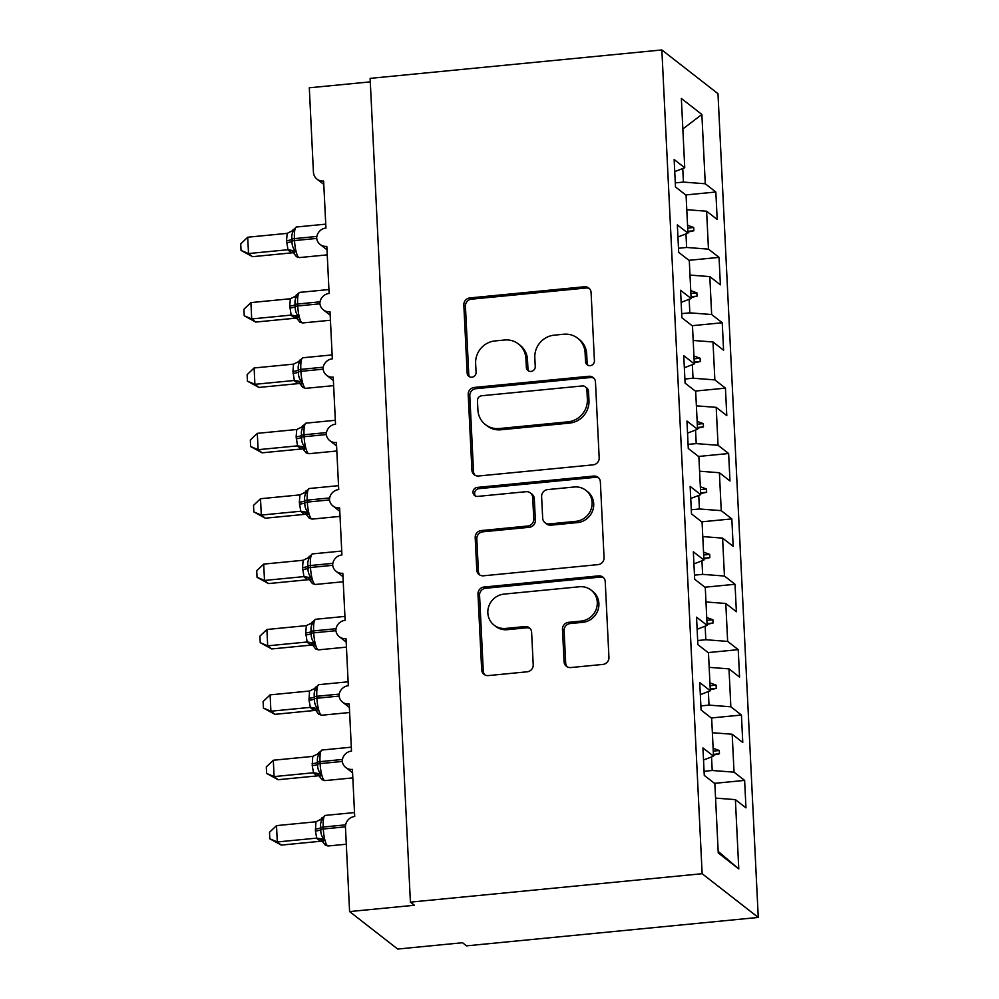 <?xml version="1.0" encoding="UTF-8"?>
<svg xmlns="http://www.w3.org/2000/svg" width="999" height="999" viewBox="0 0 999 999"><rect width="100%" height="100%" fill="white"/><g stroke="black" fill="none" stroke-linecap="round" stroke-linejoin="round"><path stroke-width="1.5" d="M590.197 365.671A4.595 4.371 -52.1 0 0 594.43 360.751L591.096 292.57A6.568 6.256 -52.1 0 0 584.415 286.763L469.88 297.927A6.568 6.256 -52.1 0 0 463.823 304.957L467.157 373.151A4.595 4.371 -52.1 0 0 471.84 377.197A4.595 4.371 -52.1 0 0 476.073 372.277L475.636 363.449A21.004 20.005 -52.1 0 1 495.005 340.934L504.545 340.01A21.004 20.005 -52.1 0 1 518.456 343.968A21.004 20.005 -52.1 0 1 525.911 358.554L526.348 367.382A4.595 4.371 -52.1 0 0 531.018 371.441A4.595 4.371 -52.1 0 0 535.252 366.508L534.815 357.692A21.004 20.005 -52.1 0 1 554.183 335.164L563.723 334.24A21.004 20.005 -52.1 0 1 577.634 338.211A21.004 20.005 -52.1 0 1 585.089 352.797L585.526 361.613A4.595 4.371 -52.1 0 0 590.197 365.671M564.073 661.763A6.568 6.256 -52.1 0 0 570.754 667.557L602.897 664.422A6.568 6.256 -52.1 0 0 608.94 657.392L605.232 581.668A6.568 6.256 -52.1 0 0 598.563 575.874L484.016 587.025A6.568 6.256 -52.1 0 0 477.972 594.055L481.668 669.792A6.568 6.256 -52.1 0 0 488.349 675.586L527.16 671.803A6.568 6.256 -52.1 0 0 533.216 664.76L531.63 632.355A6.568 6.256 -52.1 0 0 524.95 626.56L505.706 628.433A17.557 16.721 -52.1 0 1 494.068 625.112A17.557 16.721 -52.1 0 1 488.673 606.655A17.557 16.721 -52.1 0 1 504.02 594.105L579.432 586.763A17.557 16.721 -52.1 0 1 591.058 590.072A17.557 16.721 -52.1 0 1 596.453 608.541A17.557 16.721 -52.1 0 1 581.106 621.091L568.543 622.315A6.568 6.256 -52.1 0 0 562.487 629.358L564.073 661.763L565.684 663.011A6.568 6.256 -52.1 0 0 567.257 666.87M661.85 49.95L702.147 873.713L758.266 917.444L717.981 93.681L661.85 49.95L370.117 78.372L410.414 902.134L414.423 905.256L349.588 911.575L345.467 827.234A10.027 9.553 127.9 0 1 354.707 816.483L352.41 769.405A10.027 9.553 -52.1 0 1 342.257 761.201A10.027 9.553 127.9 0 1 351.511 751.098L349.213 704.033A10.027 9.553 -52.1 0 1 339.061 695.816A10.027 9.553 127.9 0 1 348.314 685.726L346.016 638.648A10.027 9.553 -52.1 0 1 335.864 630.444A10.027 9.553 127.9 0 1 345.117 620.342L342.819 573.276A10.027 9.553 -52.1 0 1 332.667 565.059A10.027 9.553 127.9 0 1 341.92 554.969L339.623 507.892A10.027 9.553 -52.1 0 1 329.47 499.687A10.027 9.553 127.9 0 1 338.723 489.585L336.413 442.52A10.027 9.553 -52.1 0 1 326.273 434.303A10.027 9.553 127.9 0 1 335.527 424.213L333.216 377.135A10.027 9.553 -52.1 0 1 323.077 368.931A10.027 9.553 127.9 0 1 332.33 358.828L330.02 311.763A10.027 9.553 -52.1 0 1 319.867 303.546A10.027 9.553 127.9 0 1 329.133 293.456L326.823 246.378A10.027 9.553 -52.1 0 1 316.671 238.174A10.027 9.553 127.9 0 1 325.936 228.072L323.626 181.006A10.027 9.553 -52.1 0 1 313.424 172.14L309.303 87.8L370.292 81.868M702.147 873.713L410.414 902.134M593.131 464.847A6.568 6.256 -52.1 0 0 599.175 457.817L595.479 382.08A6.568 6.256 -52.1 0 0 588.798 376.286L474.25 387.45A6.568 6.256 -52.1 0 0 468.206 394.48L471.915 470.204A6.568 6.256 -52.1 0 0 478.583 475.999L593.131 464.847M600.362 481.88L604.058 557.604A6.568 6.256 -52.1 0 1 598.014 564.635L483.466 575.799A6.568 6.256 -52.1 0 1 476.785 569.992L475.199 537.587A6.568 6.256 -52.1 0 1 481.256 530.556L527.709 526.023A6.568 6.256 -52.1 0 0 533.753 518.993L532.704 497.49A6.568 6.256 -52.1 0 0 526.023 491.695L477.672 496.403A4.595 4.371 -52.1 0 1 473.214 490.709A4.595 4.371 -52.1 0 1 477.222 487.425L593.681 476.073A6.568 6.256 -52.1 0 1 600.362 481.88M718.169 851.385L738.773 868.93L718.244 852.934L714.859 783.628L704.27 775.386L702.934 747.926L713.511 756.168L703.521 760.027M714.497 783.341L744.63 780.406L734.04 772.165L732.192 734.24L712.374 732.729M704.07 771.29L712.212 770.491L734.04 772.165M713.511 756.168L711.663 718.256L701.073 710.014L699.737 682.554L710.314 690.796L700.324 694.642M711.288 717.969L741.433 715.034L730.843 706.793L728.995 668.868L709.178 667.357M700.873 705.906L709.015 705.119L730.843 706.793M710.314 690.796L708.466 652.871L697.876 644.63L696.54 617.17L707.117 625.411L697.127 629.27M708.091 652.584L738.236 649.65L727.647 641.408L725.798 603.483L705.981 601.972M697.677 640.534L705.818 639.735L727.647 641.408M707.117 625.411L705.269 587.499L694.68 579.258L693.343 551.798L703.92 560.039L693.93 563.886M704.894 587.212L735.027 584.278L724.45 576.036L722.589 538.111L702.772 536.6M694.48 575.149L702.622 574.363L724.45 576.036M703.92 560.039L702.072 522.115L691.483 513.873L690.147 486.413L700.724 494.655L690.734 498.513M701.698 521.828L731.83 518.893L721.253 510.651L719.392 472.727L699.575 471.216M691.283 509.777L699.412 508.978L721.253 510.651M700.724 494.655L698.875 456.743L688.286 448.501L686.95 421.041L697.527 429.283L687.537 433.129M698.501 456.456L728.633 453.521L718.056 445.279L716.196 407.355L696.378 405.844M688.086 444.393L696.216 443.606L718.056 445.279M697.527 429.283L695.679 391.358L685.089 383.117L683.753 355.656L694.33 363.898L684.34 367.757M695.304 391.071L725.436 388.136L714.859 379.895L712.999 341.97L693.181 340.459M684.889 379.021L693.019 378.221L714.859 379.895M694.33 363.898L692.482 325.986L681.892 317.744L680.556 290.284L691.133 298.526L681.143 302.372M692.107 325.699L722.24 322.764L711.663 314.523L709.802 276.598L689.984 275.087M681.693 313.636L689.822 312.849L711.663 314.523M691.133 298.526L689.285 260.602L678.696 252.36L677.347 224.9L687.936 233.142L677.946 237M688.91 260.314L719.043 257.38L708.466 249.138L706.605 211.214L717.195 219.468L715.846 192.008L705.269 183.766L701.872 114.46L682.841 128.971M678.496 248.264L686.625 247.465L708.466 249.138M687.936 233.142L686.076 195.23L675.499 186.988L674.15 159.528L684.74 167.77L674.75 171.616M685.714 194.942L715.846 192.008M675.299 182.879L683.428 182.093L705.269 183.766M349.588 911.575L397.689 949.05L462.525 942.731L466.533 945.853L758.266 917.444M715.571 798.114L735.389 799.625L745.966 807.866L744.63 780.406M741.433 715.034L742.769 742.494L732.192 734.24M738.236 649.65L739.572 677.11L728.995 668.868M735.027 584.278L736.375 611.738L725.798 603.483M731.83 518.893L733.179 546.353L722.589 538.111M728.633 453.521L729.982 480.981L719.392 472.727M725.436 388.136L726.785 415.596L716.196 407.355M722.24 322.764L723.588 350.224L712.999 341.97M719.043 257.38L720.391 284.84L709.802 276.598M738.773 868.93L735.389 799.625M684.74 167.77L681.355 98.464L701.872 114.46M712.212 770.491L711.55 756.93M713.461 755.107L719.442 753.783L719.292 750.524L713.136 748.276M709.015 705.119L708.353 691.558M710.264 689.735L716.246 688.411L716.096 685.139L709.927 682.891M705.818 639.735L705.144 626.173M707.067 624.35L713.049 623.026L712.899 619.767L706.73 617.519M702.622 574.363L701.947 560.801M703.87 558.978L709.852 557.654L709.69 554.383L703.533 552.135M699.412 508.978L698.751 495.417M700.674 493.593L706.655 492.27L706.493 489.011L700.336 486.763M696.216 443.606L695.554 430.045M697.477 428.221L703.458 426.898L703.296 423.626L697.14 421.378M693.019 378.221L692.357 364.66M694.28 362.837L700.262 361.513L700.099 358.254L693.943 356.006M689.822 312.849L689.16 299.288M691.083 297.465L697.065 296.141L696.902 292.869L690.746 290.622M686.625 247.465L685.963 233.903M687.886 232.08L693.868 230.757L693.706 227.497L687.549 225.25M686.788 209.703L706.605 211.214M683.428 182.093L682.767 168.531M687.687 228.084L693.706 227.497M687.849 231.343L693.868 230.757M690.883 293.456L696.902 292.869M691.046 296.728L697.065 296.141M694.08 358.841L700.099 358.254M694.243 362.1L700.262 361.513M697.277 424.213L703.296 423.626M697.439 427.485L703.458 426.898M700.474 489.597L706.493 489.011M700.636 492.857L706.655 492.27M703.671 554.969L709.69 554.383M703.833 558.241L709.852 557.654M706.88 620.354L712.899 619.767M707.03 623.613L713.049 623.026M710.077 685.726L716.096 685.139M710.227 688.998L716.246 688.411M713.274 751.111L719.292 750.524M713.423 754.37L719.442 753.783M588.036 365.334A4.595 4.371 -52.1 0 1 587.125 362.862L586.7 354.046A21.004 20.005 -52.1 0 0 579.233 339.46L577.634 338.211M518.456 343.968L520.054 345.229A21.004 20.005 -52.1 0 1 527.509 359.802L527.947 368.631A4.595 4.371 -52.1 0 0 528.858 371.091M589.51 288.699A6.568 6.256 -52.1 0 0 586.026 288.012L471.478 299.176A6.568 6.256 -52.1 0 0 465.434 306.206L468.768 374.4A4.595 4.371 -52.1 0 0 469.667 376.86M593.893 378.221A6.568 6.256 -52.1 0 0 590.397 377.535L475.861 388.698A6.568 6.256 -52.1 0 0 469.805 395.729L473.514 471.453A6.568 6.256 -52.1 0 0 475.099 475.324M586.913 390.01A4.595 4.371 -52.1 0 0 582.242 385.951L481.693 395.754A4.595 4.371 -52.1 0 0 477.46 400.674L477.909 409.977A21.004 20.005 -52.1 0 0 485.377 424.563A21.004 20.005 -52.1 0 0 499.288 428.534L568.006 421.84A21.004 20.005 -52.1 0 0 587.362 399.313L586.913 390.01L588.511 391.258A4.595 4.371 -52.1 0 0 586.888 388.074L585.277 386.825M485.377 424.563L486.975 425.811A21.004 20.005 -52.1 0 0 500.886 429.782L499.288 428.534M588.511 391.258L588.973 400.562A21.004 20.005 -52.1 0 1 569.617 423.089L500.886 429.782M530.382 492.932L531.98 494.18A6.568 6.256 -52.1 0 1 534.315 498.738L535.364 520.242A6.568 6.256 -52.1 0 1 529.308 527.272L482.854 531.805A6.568 6.256 -52.1 0 0 476.81 538.836L478.396 571.241A6.568 6.256 -52.1 0 0 479.97 575.112M598.776 478.009A6.568 6.256 -52.1 0 0 595.279 477.322L478.833 488.673A4.595 4.371 -52.1 0 0 475.499 496.066M575.911 521.328A17.557 16.721 -52.1 0 0 591.258 508.778A17.557 16.721 -52.1 0 0 585.864 490.322A17.557 16.721 -52.1 0 0 574.238 487L547.664 489.585A6.568 6.256 -52.1 0 0 541.62 496.628L542.669 518.119A6.568 6.256 -52.1 0 0 549.338 523.926L575.911 521.328L577.509 522.577A17.557 16.721 -52.1 0 0 592.869 510.039A17.557 16.721 -52.1 0 0 587.462 491.57L585.864 490.322M544.992 522.677L546.603 523.926A6.568 6.256 -52.1 0 0 550.948 525.174L549.338 523.926M577.509 522.577L550.948 525.174M591.058 590.072L592.669 591.321A17.557 16.721 -52.1 0 1 598.064 609.79A17.557 16.721 -52.1 0 1 582.717 622.34L570.142 623.563A6.568 6.256 -52.1 0 0 564.098 630.606L565.684 663.011M494.068 625.112L495.679 626.373A17.557 16.721 -52.1 0 0 507.305 629.682L505.706 628.433M530.044 628.496A6.568 6.256 -52.1 0 0 526.56 627.809L507.305 629.682M603.658 577.797A6.568 6.256 -52.1 0 0 600.162 577.122L485.614 588.274A6.568 6.256 -52.1 0 0 479.57 595.317L483.279 671.041A6.568 6.256 -52.1 0 0 484.852 674.899M252.522 256.681L241.046 250.412L248.514 253.559L287.962 249.725L286.551 240.659L287.163 233.366L247.715 237.213L248.514 253.559L252.522 256.681L291.671 252.872L287.662 249.775A7.355 7.18 -162.8 0 1 294.293 253.334L294.655 254.37L293.394 252.759L294.405 253.072M287.163 233.366L294.28 229.857L293.119 229.433L294.28 229.857C292.145 232.492 291.371 235.627 291.97 239.261A3.347 0.687 -2.8 0 1 294.43 238.624L316.858 236.438M286.551 240.659A7.355 1.498 177.2 0 0 291.97 239.261L292.07 241.221C291.833 245.017 292.919 248.264 295.304 250.949L294.293 253.334M287.962 249.725L295.304 250.949M241.046 250.412L240.734 243.881L247.715 237.213M255.719 322.065L244.243 315.784L251.711 318.931L291.159 315.097L289.747 306.031L290.359 298.751L250.911 302.597L251.711 318.931L255.719 322.065L294.867 318.244L290.859 315.147A7.355 7.18 -162.8 0 1 297.49 318.706L299.65 322.078L302.572 322.952L330.444 320.242M290.359 298.751L297.477 295.229L296.316 294.817L297.477 295.229C295.342 297.877 294.568 301.011 295.167 304.633A3.347 0.687 -2.8 0 1 297.64 304.008L320.055 301.823M289.747 306.031A7.355 1.498 177.2 0 0 295.167 304.633L295.267 306.593C295.03 310.389 296.116 313.636 298.501 316.321L297.49 318.706M291.159 315.097L298.501 316.321M244.243 315.784L243.931 309.253L250.911 302.597M258.916 387.437L247.44 381.168L254.907 384.315L294.355 380.482L292.944 371.416L293.556 364.123L254.108 367.969L254.907 384.315L258.916 387.437L298.064 383.628L294.056 380.507M293.556 364.123L300.674 360.614L299.513 360.189L300.674 360.614C298.539 363.249 297.777 366.383 298.364 370.017A3.347 0.687 -2.8 0 1 300.836 369.38L323.251 367.195M292.944 371.416A7.355 1.498 177.2 0 0 298.364 370.017L298.464 371.978C298.226 375.774 299.313 379.021 301.698 381.705L301.049 385.127L299.787 383.516L300.799 383.828M294.355 380.482L301.698 381.705M247.44 381.168L247.128 374.637L254.108 367.969M262.113 452.822L250.649 446.541L258.104 449.687L297.552 445.854L296.141 436.788L296.753 429.508L257.305 433.354L258.104 449.687L262.113 452.822L301.261 449.001L297.252 445.879M296.753 429.508L303.871 425.986L302.722 425.574L303.871 425.986C301.735 428.633 300.974 431.768 301.561 435.389A3.347 0.687 -2.8 0 1 304.033 434.765L326.448 432.579M296.141 436.788A7.355 1.498 177.2 0 0 301.561 435.389L301.661 437.35C301.423 441.146 302.51 444.393 304.895 447.077L304.245 450.512L302.984 448.888L303.996 449.213M297.552 445.854L304.895 447.077M250.649 446.541L250.324 440.01L257.305 433.354M265.309 518.194L253.846 511.925L261.301 515.072L300.749 511.238L299.338 502.172L299.95 494.88L260.502 498.726L261.301 515.072L265.309 518.194L304.47 514.385L300.462 511.263M299.95 494.88L307.068 491.371L305.919 490.946L307.068 491.371C304.932 494.006 304.171 497.14 304.757 500.774A3.347 0.687 -2.8 0 1 307.23 500.137L329.645 497.952M299.338 502.172A7.355 1.498 177.2 0 0 304.757 500.774L304.857 502.734C304.62 506.53 305.706 509.777 308.104 512.462L307.442 515.884L306.193 514.273L307.192 514.585M300.749 511.238L308.104 512.462M253.846 511.925L253.521 505.394L260.502 498.726M268.506 583.578L257.043 577.297L264.498 580.444L303.946 576.61L302.535 567.544L303.147 560.264L263.699 564.11L264.498 580.444L268.506 583.578L307.667 579.757L303.659 576.635M303.147 560.264L310.264 556.743L309.116 556.331L310.264 556.743C308.129 559.39 307.367 562.524 307.954 566.146A3.347 0.687 -2.8 0 1 310.427 565.521L332.842 563.336M302.535 567.544A7.355 1.498 177.2 0 0 307.954 566.146L308.054 568.106C307.817 571.903 308.903 575.149 311.301 577.834L310.639 581.268M303.946 576.61L311.301 577.834M257.043 577.297L256.718 570.766L263.699 564.11M271.703 648.95L260.24 642.682L267.695 645.829L307.143 641.995L305.731 632.929L306.343 625.636L266.895 629.482L267.695 645.829L271.703 648.95L310.864 645.142L306.855 642.02M306.343 625.636L313.461 622.127L312.312 621.703L313.461 622.127C311.326 624.762 310.564 627.896 311.164 631.53A3.347 0.687 -2.8 0 1 313.624 630.893L336.039 628.708M305.731 632.929A7.355 1.498 177.2 0 0 311.164 631.53L311.251 633.491C311.014 637.287 312.1 640.534 314.498 643.219L313.836 646.64M307.143 641.995L314.498 643.219M260.24 642.682L259.915 636.151L266.895 629.482M274.912 714.335L263.436 708.054L270.904 711.201L310.339 707.367L309.028 700.262L309.54 691.021L270.105 694.867L270.904 711.201L274.912 714.335L314.061 710.514L310.04 707.417A7.355 7.18 -162.8 0 1 316.671 710.976L317.033 712.025L315.784 710.401L316.795 710.726M309.54 691.021L316.658 687.499L315.509 687.087L316.658 687.499C314.523 690.147 313.761 693.281 314.36 696.902A3.347 0.687 -2.8 0 1 316.82 696.278L339.235 694.093M308.941 698.301A7.355 1.498 177.2 0 0 314.36 696.902L314.448 698.863C314.223 702.659 315.297 705.906 317.694 708.591L316.671 710.976M310.339 707.367L317.694 708.591M263.436 708.054L263.112 701.523L270.105 694.867M278.109 779.707L266.633 773.438L274.101 776.585L313.536 772.751L312.225 765.646L312.737 756.393L273.301 760.239L274.101 776.585L278.109 779.707L317.257 775.898L313.236 772.801A7.355 7.18 -162.8 0 1 319.867 776.36L320.242 777.397L318.981 775.786L319.992 776.098M312.737 756.393L319.855 752.884L318.706 752.459L319.855 752.884C317.719 755.519 316.958 758.653 317.557 762.287A3.347 0.687 -2.8 0 1 320.017 761.65L342.432 759.465M312.138 763.686A7.355 1.498 177.2 0 0 317.557 762.287L317.645 764.247C317.42 768.044 318.494 771.29 320.891 773.975L319.867 776.36M313.536 772.751L320.891 773.975M266.633 773.438L266.308 766.907L273.301 760.239M281.306 845.092L269.83 838.81L277.297 841.957L316.733 838.124L315.422 831.018L315.934 821.777L276.498 825.624L277.297 841.957L281.306 845.092L320.454 841.27L316.433 838.173A7.355 7.18 -162.8 0 1 323.077 841.732L323.439 842.781L322.178 841.158L323.189 841.483M315.934 821.777L323.052 818.256L321.903 817.844L323.052 818.256C320.916 820.903 320.155 824.038 320.754 827.659A3.347 0.687 -2.8 0 1 323.214 827.035L345.629 824.849M315.334 829.058A7.355 1.498 177.2 0 0 320.754 827.659L320.841 829.62C320.617 833.416 321.69 836.663 324.088 839.347L323.077 841.732M316.733 838.124L324.088 839.347M269.83 838.81L269.505 832.279L276.498 825.624M586.7 354.046L585.089 352.797M527.947 368.631L526.348 367.382M527.509 359.802L525.911 358.554M468.768 374.4L467.157 373.151M465.434 306.206L463.823 304.957M471.478 299.176L469.88 297.927M586.026 288.012L584.415 286.763M587.125 362.862L585.526 361.613M473.514 471.453L471.915 470.204M469.805 395.729L468.206 394.48M475.861 388.698L474.25 387.45M590.397 377.535L588.798 376.286M569.617 423.089L568.006 421.84M588.973 400.562L587.362 399.313M478.396 571.241L476.785 569.992M476.81 538.836L475.199 537.587M482.854 531.805L481.256 530.556M529.308 527.272L527.709 526.023M535.364 520.242L533.753 518.993M534.315 498.738L532.704 497.49M478.833 488.673L477.222 487.425M595.279 477.322L593.681 476.073M564.098 630.606L562.487 629.358M570.142 623.563L568.543 622.315M582.717 622.34L581.106 621.091M526.56 627.809L524.95 626.56M483.279 671.041L481.668 669.792M479.57 595.317L477.972 594.055M485.614 588.274L484.016 587.025M600.162 577.122L598.563 575.874M291.258 231.593L296.491 226.998A14.373 3.247 84.4 0 0 294.43 238.624L294.53 240.584A14.373 3.247 84.4 0 0 298.664 257.33A14.373 3.247 84.4 0 0 299.375 257.58L296.453 256.693L294.655 254.358M286.651 242.62A7.355 1.498 177.2 0 0 292.07 241.221A3.347 0.687 177.2 0 1 294.53 240.584L316.708 238.424M291.596 252.847A7.355 6.181 106 0 1 293.531 252.859M294.455 296.978L299.688 292.382A14.373 3.247 84.4 0 0 297.64 304.008L297.727 305.969A14.373 3.247 84.4 0 0 301.86 322.702A14.373 3.247 84.4 0 0 302.572 322.952M289.847 307.992A7.355 1.498 177.2 0 0 295.267 306.593A3.347 0.687 177.2 0 1 297.727 305.969L319.905 303.808M294.792 318.231A7.355 6.181 106 0 1 296.74 318.244M297.652 362.35L302.884 357.754A14.373 3.247 84.4 0 0 300.836 369.38L300.924 371.341A14.373 3.247 84.4 0 0 305.057 388.087A14.373 3.247 84.4 0 0 305.769 388.336L302.847 387.45L301.049 385.114M293.044 373.376A7.355 1.498 177.2 0 0 298.464 371.978A3.347 0.687 177.2 0 1 300.924 371.341L323.102 369.18M297.989 383.604A7.355 6.181 106 0 1 299.937 383.616M294.056 380.532A7.355 7.18 -162.8 0 1 300.687 384.091M300.849 427.734L306.081 423.139A14.373 3.247 84.4 0 0 304.033 434.765L304.121 436.725A14.373 3.247 84.4 0 0 308.254 453.459A14.373 3.247 84.4 0 0 308.966 453.708L306.044 452.834L304.245 450.487M296.241 438.748A7.355 1.498 177.2 0 0 301.661 437.35A3.347 0.687 177.2 0 1 304.121 436.725L326.298 434.565M301.198 448.988A7.355 6.181 106 0 1 303.134 449.001M297.252 445.904A7.355 7.18 -162.8 0 1 303.883 449.463M304.046 493.106L309.278 488.511A14.373 3.247 84.4 0 0 307.23 500.137L307.317 502.097A14.373 3.247 84.4 0 0 311.463 518.843A14.373 3.247 84.4 0 0 312.163 519.093L309.24 518.206L307.442 515.871M299.438 504.133A7.355 1.498 177.2 0 0 304.857 502.734A3.347 0.687 177.2 0 1 307.317 502.097L329.495 499.937M304.395 514.36A7.355 6.181 106 0 1 306.331 514.373M300.449 511.288A7.355 7.18 -162.8 0 1 307.08 514.847M307.242 558.491L312.475 553.896A14.373 3.247 84.4 0 0 310.427 565.521L310.514 567.482A14.373 3.247 84.4 0 0 314.66 584.215A14.373 3.247 84.4 0 0 315.359 584.465L312.437 583.591L309.39 579.645L310.389 579.969M302.635 569.505A7.355 1.498 177.2 0 0 308.054 568.106A3.347 0.687 177.2 0 1 310.514 567.482L332.692 565.322M307.592 579.745A7.355 6.181 106 0 1 309.528 579.757M303.646 576.66A7.355 7.18 -162.8 0 1 310.277 580.219M310.439 623.863L315.672 619.268A14.373 3.247 84.4 0 0 313.624 630.893L313.723 632.854A14.373 3.247 84.4 0 0 317.857 649.6A14.373 3.247 84.4 0 0 318.556 649.85L315.634 648.963L313.836 646.628M305.831 634.889A7.355 1.498 177.2 0 0 311.251 633.491A3.347 0.687 177.2 0 1 313.723 632.854L335.889 630.694M310.789 645.117A7.355 6.181 106 0 1 312.724 645.129M306.843 642.045A7.355 7.18 -162.8 0 1 313.474 645.604M313.636 689.248L318.868 684.652A14.373 3.247 84.4 0 0 316.82 696.278L316.92 698.239A14.373 3.247 84.4 0 0 321.054 714.972A14.373 3.247 84.4 0 0 321.753 715.222L318.831 714.347L317.045 712M309.028 700.262A7.355 1.498 177.2 0 0 314.448 698.863A3.347 0.687 177.2 0 1 316.92 698.239L339.086 696.078M313.986 710.501A7.355 6.181 106 0 1 315.921 710.514M316.833 754.62L322.065 750.024A14.373 3.247 84.4 0 0 320.017 761.65L320.117 763.611A14.373 3.247 84.4 0 0 324.25 780.356A14.373 3.247 84.4 0 0 324.95 780.606L322.028 779.72L320.242 777.384M312.225 765.646A7.355 1.498 177.2 0 0 317.645 764.247A3.347 0.687 177.2 0 1 320.117 763.611L342.295 761.45M317.183 775.873A7.355 6.181 106 0 1 319.118 775.886M320.03 820.004L325.274 815.409A14.373 3.247 84.4 0 0 323.214 827.035L323.314 828.995A14.373 3.247 84.4 0 0 327.447 845.728A14.373 3.247 84.4 0 0 328.147 845.978L325.237 845.104L323.439 842.756M315.422 831.018A7.355 1.498 177.2 0 0 320.841 829.62A3.347 0.687 177.2 0 1 323.314 828.995L345.454 826.835M320.379 841.258A7.355 6.181 106 0 1 322.315 841.27M323.801 184.415L316.983 179.108M326.998 249.787L320.179 244.48M330.194 315.172L323.376 309.865M333.391 380.544L326.573 375.237M336.588 445.929L329.77 440.621M339.785 511.301L332.979 505.993M342.982 576.685L336.176 571.378M346.178 642.057L339.373 636.75M349.375 707.442L342.57 702.135M352.572 772.814L345.766 767.507M296.491 226.998L325.736 224.151M299.375 257.58L327.247 254.87M299.688 292.382L328.933 289.535M297.864 319.742L296.591 318.132L297.602 318.456M302.884 357.754L332.13 354.907M305.769 388.336L333.641 385.626M306.081 423.139L335.327 420.292M308.966 453.708L336.838 450.999M309.278 488.511L338.524 485.664M312.163 519.093L340.035 516.383M312.475 553.896L341.733 551.048M315.359 584.465L343.231 581.755M315.672 619.268L344.93 616.42M318.556 649.85L346.428 647.14M313.848 646.64L312.587 645.029L313.586 645.342M318.868 684.652L348.127 681.805M321.753 715.222L349.625 712.512M322.065 750.024L351.323 747.177M324.95 780.606L352.822 777.896M325.274 815.409L354.52 812.562M328.147 845.978L346.291 844.217"/></g></svg>
